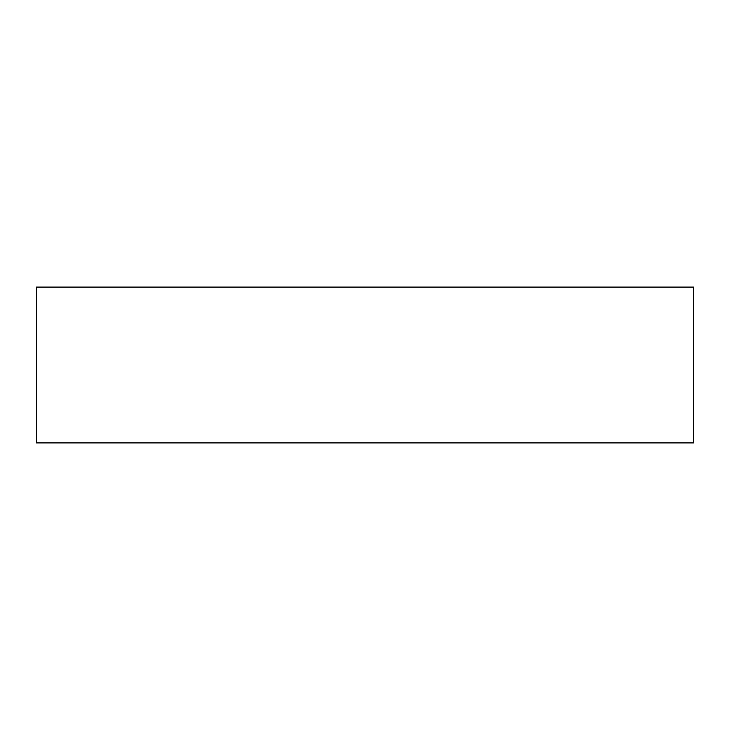 <?xml version="1.0" encoding="UTF-8"?>
<svg xmlns="http://www.w3.org/2000/svg" width="730" height="730" viewBox="0 0 730 730"><rect width="100%" height="100%" fill="white"/><g stroke="black" fill="none" stroke-linecap="round" stroke-linejoin="round"><path stroke-width="1.09" d="M365 287.091L36.5 287.091L36.5 442.909L693.5 442.909L693.5 287.091L365 287.091"/></g></svg>
